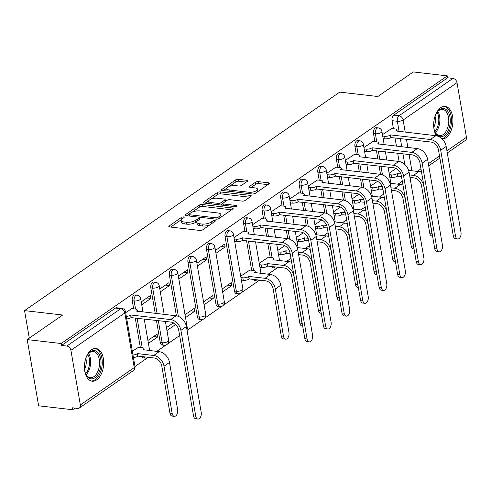 <?xml version="1.0" encoding="UTF-8"?>
<svg xmlns="http://www.w3.org/2000/svg" width="491" height="491" viewBox="0 0 491 491"><rect width="100%" height="100%" fill="white"/><g stroke="black" fill="none" stroke-linecap="round" stroke-linejoin="round"><path stroke-width="0.74" d="M183.573 216.924A1.448 0.534 -9.8 0 0 181.584 217.353L169.18 225.952A2.068 0.767 -9.8 0 0 168.818 226.498A2.068 0.767 -9.8 0 0 169.69 226.959L199.874 230.445A2.068 0.767 -9.8 0 0 202.722 229.831L215.126 221.226A1.448 0.534 -9.8 0 0 215.377 220.846A1.448 0.534 -9.8 0 0 214.77 220.527A1.448 0.534 -9.8 0 0 212.775 220.956L211.173 222.073A6.622 2.449 -9.8 0 1 202.071 224.043L199.555 223.749A6.622 2.449 -9.8 0 1 196.762 222.288A6.622 2.449 -9.8 0 1 197.922 220.539L199.53 219.428A1.448 0.534 -9.8 0 0 199.782 219.047A1.448 0.534 -9.8 0 0 199.174 218.722A1.448 0.534 -9.8 0 0 197.179 219.158L195.578 220.269A6.622 2.449 -9.8 0 1 186.47 222.239L183.959 221.95A6.622 2.449 -9.8 0 1 181.167 220.484A6.622 2.449 -9.8 0 1 182.327 218.74L183.935 217.623A1.448 0.534 -9.8 0 0 184.186 217.243A1.448 0.534 -9.8 0 0 183.573 216.924M271.953 266.545A4.216 2.437 96.6 0 0 273.481 267.871L275.359 268.092A4.216 2.437 -83.4 0 1 273.837 266.76M253.399 279.41A4.216 2.437 96.6 0 0 254.927 280.735L256.805 280.95A4.216 2.437 -83.4 0 1 255.277 279.625M225.038 236.429L234.477 291.059A4.216 2.437 96.6 0 0 236.374 293.6L238.252 293.814A4.216 2.437 -83.4 0 1 236.355 291.273L226.922 236.65A4.216 2.437 -83.4 0 1 229.782 230.813L227.904 230.592A4.216 2.437 96.6 0 0 225.038 236.429L226.922 236.65A4.216 1.559 170.2 0 0 232.716 235.392A4.216 1.559 170.2 0 0 233.452 234.281A4.216 4.216 0 0 0 229.782 230.813M206.484 249.293L215.917 303.923A4.216 2.437 96.6 0 0 217.814 306.464L219.692 306.679A4.216 2.437 -83.4 0 1 217.801 304.138L208.362 249.514A4.216 2.437 -83.4 0 1 211.228 243.671L209.344 243.456A4.216 2.437 96.6 0 0 206.484 249.293L208.362 249.514A4.216 1.559 170.2 0 0 214.162 248.256A4.216 1.559 170.2 0 0 214.898 247.145A4.216 4.216 0 0 0 211.228 243.671M187.93 262.157L197.364 316.787A4.216 2.437 96.6 0 0 199.26 319.328L201.138 319.543A4.216 2.437 -83.4 0 1 199.242 317.002L189.808 262.372A4.216 2.437 -83.4 0 1 192.668 256.535L190.79 256.32A4.216 2.437 96.6 0 0 187.93 262.157L189.808 262.372A4.216 1.559 170.2 0 0 195.602 261.12A4.216 1.559 170.2 0 0 196.345 260.009A4.216 4.216 0 0 0 192.668 256.535M156.439 320.414L160.256 342.509A4.216 2.437 96.6 0 0 162.147 345.05L164.031 345.271A4.216 2.437 -83.4 0 1 162.134 342.73L158.317 320.629M142.065 356.589A4.216 2.437 96.6 0 0 143.593 357.914L145.471 358.129A4.216 2.437 -83.4 0 1 143.943 356.804M91.467 349.795A16.442 9.513 96.6 0 0 84.44 367.599A16.442 9.513 96.6 0 0 92.185 381.188A16.442 9.513 96.6 0 0 96.672 379.911A16.442 9.513 96.6 0 0 103.699 362.106A16.442 9.513 96.6 0 0 95.96 348.518A16.442 9.513 96.6 0 0 91.467 349.795M442.311 139.131A16.442 9.513 96.6 0 0 445.896 137.818A16.442 9.513 96.6 0 0 452.923 120.019A16.442 9.513 96.6 0 0 445.184 106.424A16.442 9.513 96.6 0 0 440.697 107.707A16.442 9.513 96.6 0 0 436.53 135.817M247.378 181.308A2.068 0.767 -9.8 0 0 247.74 180.762A2.068 0.767 -9.8 0 0 246.869 180.301L238.399 179.325A2.068 0.767 -9.8 0 0 235.551 179.939L221.779 189.489A2.068 0.767 -9.8 0 0 221.416 190.035A2.068 0.767 -9.8 0 0 222.288 190.496L252.472 193.982A2.068 0.767 -9.8 0 0 255.314 193.368L269.093 183.818A2.068 0.767 -9.8 0 0 269.455 183.272A2.068 0.767 -9.8 0 0 268.583 182.812L258.352 181.633A2.068 0.767 -9.8 0 0 255.51 182.247L249.612 186.335A2.068 0.767 -9.8 0 0 249.25 186.881A2.068 0.767 -9.8 0 0 250.122 187.335L255.197 187.924A5.536 2.044 -9.8 0 1 257.53 189.145A5.536 2.044 -9.8 0 1 254.755 191.496A5.536 2.044 -9.8 0 1 248.949 192.251L229.076 189.956A5.536 2.044 -9.8 0 1 226.744 188.734A5.536 2.044 -9.8 0 1 229.518 186.384A5.536 2.044 -9.8 0 1 235.324 185.629L238.638 186.009A2.068 0.767 -9.8 0 0 241.48 185.395L247.378 181.308M70.919 350.322L80.352 404.946A4.216 3.069 -124.7 0 1 79.339 408.021A4.216 3.069 -124.7 0 1 77.603 408.414L72.306 407.8L72.637 409.733L38.642 405.805L27.201 339.594L62.652 315.026L24.55 310.625L339.754 92.112L377.855 96.512L413.299 71.944L447.301 75.872L61.203 343.522L61.535 345.455L66.831 346.063L120.712 308.71A4.216 2.437 -83.4 0 1 121.866 308.385L116.57 307.771A4.216 2.437 -83.4 0 0 115.416 308.103L120.712 308.71A4.216 3.069 -124.7 0 1 124.8 312.97L70.919 350.322A4.216 3.069 -124.7 0 0 66.831 346.063M27.201 339.594L61.203 343.522M202.089 204.495A2.068 0.767 -9.8 0 0 199.242 205.115L185.469 214.665A2.068 0.767 -9.8 0 0 185.107 215.211A2.068 0.767 -9.8 0 0 185.979 215.666L216.163 219.152A2.068 0.767 -9.8 0 0 219.004 218.538L232.783 208.988A2.068 0.767 -9.8 0 0 233.145 208.442A2.068 0.767 -9.8 0 0 232.274 207.981L202.089 204.495L202.421 206.429A2.068 0.767 -9.8 0 0 199.579 207.042L192.398 212.02M203.624 202.077L217.396 192.527A2.068 0.767 -9.8 0 1 220.244 191.913L250.428 195.4A2.068 0.767 -9.8 0 1 251.3 195.854A2.068 0.767 -9.8 0 1 250.938 196.4L245.04 200.488A2.068 0.767 -9.8 0 1 242.198 201.107L229.954 199.69A2.068 0.767 -9.8 0 0 227.112 200.303L223.202 203.016A2.068 0.767 -9.8 0 0 222.84 203.562A2.068 0.767 -9.8 0 0 223.712 204.023L236.453 205.496A1.448 0.534 -9.8 0 1 237.067 205.815A1.448 0.534 -9.8 0 1 236.337 206.429A1.448 0.534 -9.8 0 1 234.821 206.625L204.133 203.084A2.068 0.767 -9.8 0 1 203.262 202.623A2.068 0.767 -9.8 0 1 203.624 202.077L203.783 203.016M399.091 161.484L397.661 153.192M396.446 146.165L395.016 137.879M393.438 128.746L392.039 120.663L397.336 121.277A4.216 2.437 -83.4 0 1 399.048 115.766L452.929 78.413A4.216 3.069 55.3 0 1 457.017 82.666L466.45 137.296A4.216 3.069 55.3 0 1 465.437 140.365L447.289 152.946M72.637 409.733L74.976 408.113M134.976 366.519L147.404 357.902M156.782 351.403L165.958 345.038M167.713 343.829L179.645 335.556M187.059 330.412L203.071 319.316M204.821 318.1L221.625 306.452M223.38 305.236L240.185 293.587M241.934 292.372L258.739 280.723M268.117 274.224L277.292 267.859M286.67 261.359L290.979 258.376M305.224 248.495L309.533 245.512M323.778 235.637L328.086 232.648M342.337 222.773L346.646 219.784M360.891 209.909L365.2 206.92M379.445 197.044L383.753 194.062M398.005 184.18L402.313 181.197M447.301 75.872L447.632 77.799L452.929 78.413M138.56 347.229L132.343 351.268M131.889 308.624L125.678 312.663M148.411 343.375L157.574 337.022L153.566 336.556M157.574 337.022L157.071 334.125L147.908 340.478M141.739 304.77L150.903 298.418L146.895 297.951M150.903 298.418L150.406 295.521L141.242 301.873M175.207 324.048L172.12 323.692M160.299 291.906L169.463 285.553L165.449 285.087M169.463 285.553L168.959 282.656L159.796 289.009M185.518 317.646L194.681 311.294L190.674 310.834M194.681 311.294L194.184 308.397L185.021 314.749M178.853 279.041L188.016 272.689L184.008 272.223M188.016 272.689L187.513 269.792L178.35 276.145M204.078 304.782L213.241 298.43L209.234 297.969M213.241 298.43L212.738 295.533L203.575 301.891M197.407 266.177L206.57 259.825L202.562 259.365M206.57 259.825L206.073 256.928L196.909 263.28M222.632 291.918L231.795 285.566L227.787 285.105M231.795 285.566L231.298 282.675L222.135 289.027M215.96 253.313L225.13 246.961L221.116 246.5M225.13 246.961L224.626 244.064L215.463 250.416M249.894 270.05L240.688 276.163M243.223 231.445L234.017 237.558M268.448 257.186L259.242 263.299M261.783 218.581L252.577 224.694M280.336 205.717L271.13 211.83M298.89 192.859L289.684 198.965M317.444 179.994L308.244 186.101M336.004 167.13L326.797 173.237M354.557 154.266L345.351 160.379M373.111 141.402L363.905 147.515M380.537 174.348L379.101 166.056M377.892 159.029L376.456 150.743M374.878 141.604L373.485 133.527L375.363 133.742A4.216 2.437 -83.4 0 1 378.223 127.906L376.345 127.691A4.216 2.437 96.6 0 0 373.485 133.527M361.977 187.212L360.547 178.914M359.332 171.893L357.902 163.607M356.325 154.469L354.925 146.392L356.81 146.606A4.216 2.437 -83.4 0 1 359.67 140.77L357.792 140.549A4.216 2.437 96.6 0 0 354.925 146.392M343.424 200.076L341.994 191.778M340.779 184.757L339.349 176.465M337.771 167.333L336.372 159.25L338.25 159.471A4.216 2.437 -83.4 0 1 341.116 153.634L339.238 153.413A4.216 2.437 96.6 0 0 336.372 159.25M324.87 212.941L323.434 204.643M322.225 197.621L320.789 189.33M319.211 180.197L317.818 172.114L319.696 172.335A4.216 2.437 -83.4 0 1 322.562 166.492L320.678 166.277A4.216 2.437 96.6 0 0 317.818 172.114M306.31 225.805L304.88 217.507M303.665 210.479L302.235 202.194M300.658 193.061L299.264 184.978L301.143 185.193A4.216 2.437 -83.4 0 1 304.003 179.356L302.125 179.141A4.216 2.437 96.6 0 0 299.264 184.978M287.757 238.663L286.327 230.371M285.111 223.344L283.681 215.058M282.104 205.925L280.705 197.842L282.583 198.057A4.216 2.437 -83.4 0 1 285.449 192.22L283.571 192.006A4.216 2.437 96.6 0 0 280.705 197.842M270.216 257.394L267.767 243.235M266.558 236.208L265.122 227.922M263.544 218.783L262.151 210.707L264.029 210.921A4.216 2.437 -83.4 0 1 266.895 205.085L265.011 204.87A4.216 2.437 96.6 0 0 262.151 210.707M251.662 270.253L246.568 240.786M244.991 231.648L243.597 223.571L245.475 223.786A4.216 2.437 -83.4 0 1 248.336 217.949L246.457 217.728A4.216 2.437 96.6 0 0 243.597 223.571M176.422 315.842L169.37 275.021L171.255 275.236A4.216 2.437 -83.4 0 1 174.115 269.399L172.237 269.185A4.216 2.437 96.6 0 0 169.37 275.021M155.224 313.387L150.817 287.886L152.695 288.1A4.216 2.437 -83.4 0 1 155.561 282.264L153.683 282.049A4.216 2.437 96.6 0 0 150.817 287.886M140.328 347.432L135.234 317.965M133.656 308.827L132.263 300.75L134.141 300.965A4.216 2.437 -83.4 0 1 137.001 295.128L135.123 294.907A4.216 2.437 96.6 0 0 132.263 300.75M24.55 310.625L29.3 338.139M166.965 330.511L175.674 324.477M391.671 128.538L382.464 134.651M447.632 77.799L393.751 115.152A4.216 2.437 96.6 0 0 392.039 120.663M61.535 345.455L115.416 308.103M173.378 322.82L166.467 327.614M284.712 245.647L277.796 250.435M303.266 232.783L296.355 237.57M321.82 219.919L314.909 224.712M340.373 207.055L333.463 211.848M358.933 194.19L352.022 198.984M377.487 181.326L370.576 186.12M396.041 168.468L389.13 173.255M181.167 220.484L181.498 222.417A6.622 2.449 -9.8 0 0 184.291 223.878L183.959 221.95M196.965 221.466L195.909 222.202A6.622 2.449 -9.8 0 1 186.807 224.172L184.291 223.878M196.762 222.288L197.1 224.215A6.622 2.449 -9.8 0 0 199.886 225.682L199.555 223.749M209.903 224.853A6.622 2.449 -9.8 0 1 202.402 225.97L199.886 225.682M181.369 219.661L170.684 227.069M231.611 209.798L202.421 206.429M188.851 214.475L186.973 215.782M189.096 214.045A1.448 0.534 -9.8 0 0 188.845 214.426A1.448 0.534 -9.8 0 0 189.452 214.745L215.954 217.808A1.448 0.534 -9.8 0 0 217.943 217.378L219.637 216.2A6.622 2.449 -9.8 0 0 220.797 214.457A6.622 2.449 -9.8 0 0 218.004 212.99L199.892 210.903A6.622 2.449 -9.8 0 0 190.79 212.873L189.096 214.045M220.925 217.206A6.622 2.449 -9.8 0 0 221.128 216.384L220.797 214.457M205.128 203.194L208.871 200.598M210.897 199.199L217.734 194.461L217.396 192.527M249.766 197.216L220.576 193.841A2.068 0.767 -9.8 0 0 217.734 194.461M217.255 198.223A5.536 2.044 -9.8 0 0 211.443 198.978A5.536 2.044 -9.8 0 0 208.675 201.328A5.536 2.044 -9.8 0 0 211.007 202.556L218.01 203.36A2.068 0.767 -9.8 0 0 220.852 202.746L224.761 200.033A2.068 0.767 -9.8 0 0 225.124 199.487A2.068 0.767 -9.8 0 0 224.252 199.033L217.255 198.223M208.675 201.328L209.006 203.262A5.536 2.044 -9.8 0 0 209.203 203.667M220.588 204.98A2.068 0.767 -9.8 0 0 221.183 204.679L220.852 202.746M222.834 203.532L221.183 204.679M225.461 201.451A2.068 0.767 -9.8 0 0 225.461 201.42L225.124 199.487M226.744 188.734L227.081 190.668A5.536 2.044 -9.8 0 0 227.278 191.073M252.926 194.006A5.536 2.044 -9.8 0 0 255.4 193.307M257.732 191.693A5.536 2.044 -9.8 0 0 257.861 191.079L257.53 189.145M267.92 184.628L258.689 183.56A2.068 0.767 -9.8 0 0 255.842 184.18L251.116 187.452M246.206 182.118L238.73 181.259A2.068 0.767 -9.8 0 0 235.889 181.873L229.205 186.506M226.873 188.121L223.282 190.612M174.342 416.331L172.12 416.08A4.849 2.805 -83.4 0 1 169.941 413.158L161.791 365.961A7.905 5.751 -124.7 0 0 154.131 357.982L137.903 356.104L137.468 353.6L153.701 355.472A10.649 7.739 55.3 0 1 164.012 366.218L172.163 413.416A4.849 2.805 96.6 0 0 174.342 416.331A4.849 2.805 96.6 0 0 177.632 409.623L169.481 362.426A10.649 7.739 55.3 0 0 159.17 351.679L143.12 349.678A4.216 1.559 -9.8 0 0 143.857 348.567A4.216 1.559 -9.8 0 0 142.077 347.634L138.223 347.192M137.903 356.104L137.726 356.233A4.216 1.559 170.2 0 1 133.423 357.509M132.987 354.999A4.216 1.559 -9.8 0 0 137.29 353.723L137.468 353.6M195.737 416.135A4.849 2.805 96.6 0 0 197.916 419.056A4.849 2.805 96.6 0 0 201.212 412.342L186.39 326.54L180.921 330.333L195.737 416.135L193.515 415.877L178.699 330.075A7.905 5.751 -124.7 0 0 171.04 322.096L131.054 317.622A4.216 1.559 170.2 0 1 126.752 318.905M197.916 419.056L195.7 418.798A4.849 2.805 -83.4 0 1 193.515 415.877M131.232 317.499L130.796 314.989L170.61 319.592A10.649 7.739 55.3 0 1 180.921 330.333M126.322 316.394A4.216 1.559 -9.8 0 0 130.618 315.118L130.796 314.989M131.557 308.587L135.412 309.029A4.216 1.559 -9.8 0 1 137.185 309.962A4.216 1.559 -9.8 0 1 136.449 311.073L176.079 315.799A10.649 7.739 55.3 0 1 186.39 326.54M85.827 358.264A14.233 8.23 -83.4 0 1 88.061 354.054A14.233 8.23 -83.4 0 1 97.513 352.157A14.233 8.23 -83.4 0 1 100.784 366.39A14.233 8.23 -83.4 0 1 94.094 378.242A14.233 8.23 -83.4 0 1 85.753 373.995A14.233 8.23 -83.4 0 1 84.544 369.385M85.587 373.59A13.177 7.623 96.6 0 0 90.338 377.689A13.177 7.623 96.6 0 0 99.329 366.163A13.177 7.623 96.6 0 0 93.364 351.507A13.177 7.623 96.6 0 0 87.803 354.416M85.839 358.24A10.379 6.002 -83.4 0 1 86.072 364.488A10.379 6.002 -83.4 0 1 84.55 369.416M91.099 380.948A16.338 9.452 96.6 0 0 101.981 366.642A16.338 9.452 96.6 0 0 94.843 348.5M435.051 116.177A14.233 8.23 -83.4 0 1 437.285 111.966A14.233 8.23 -83.4 0 1 446.742 110.07A14.233 8.23 -83.4 0 1 450.008 124.297A14.233 8.23 -83.4 0 1 443.318 136.148A14.233 8.23 -83.4 0 1 434.977 131.901A14.233 8.23 -83.4 0 1 433.768 127.298M434.811 131.496A13.177 7.623 96.6 0 0 439.562 135.596A13.177 7.623 96.6 0 0 448.553 124.076A13.177 7.623 96.6 0 0 442.587 109.413A13.177 7.623 96.6 0 0 437.027 112.322M435.063 116.152A10.379 6.002 -83.4 0 1 435.296 122.394A10.379 6.002 -83.4 0 1 433.774 127.322M441.906 138.738A16.338 9.452 96.6 0 0 451.204 124.548A16.338 9.452 96.6 0 0 444.067 106.412M285.676 339.152L283.454 338.9A4.849 2.805 -83.4 0 1 281.275 335.979L273.125 288.782A7.905 5.751 -124.7 0 0 265.465 280.803L249.232 278.931L248.802 276.421L265.03 278.293A10.649 7.739 55.3 0 1 275.341 289.039L283.497 336.237A4.849 2.805 96.6 0 0 285.676 339.152A4.849 2.805 96.6 0 0 288.966 332.444L280.815 285.246A10.649 7.739 55.3 0 0 270.504 274.5L254.448 272.499A4.216 1.559 -9.8 0 0 255.191 271.388A4.216 1.559 -9.8 0 0 253.411 270.455L249.557 270.013M249.232 278.931L249.054 279.054A4.216 1.559 170.2 0 1 243.26 280.306L242.824 277.796A4.216 1.559 -9.8 0 0 248.624 276.543L248.802 276.421M240.934 277.581L242.824 277.796M241.363 280.085L243.26 280.306M307.071 338.956A4.849 2.805 96.6 0 0 309.25 341.877A4.849 2.805 96.6 0 0 312.546 335.163L297.724 249.36L292.249 253.153L307.071 338.956L304.85 338.698L290.034 252.902A7.905 5.751 -124.7 0 0 282.374 244.923L242.388 240.443A4.216 1.559 170.2 0 1 236.594 241.701L234.698 241.48M309.25 341.877L307.028 341.619A4.849 2.805 -83.4 0 1 304.85 338.698M242.566 240.32L242.131 237.81L281.938 242.413A10.649 7.739 55.3 0 1 292.249 253.153M234.262 238.97L236.159 239.191A4.216 1.559 -9.8 0 0 241.953 237.939L242.131 237.81M242.892 231.408L246.746 231.85A4.216 1.559 -9.8 0 1 248.52 232.783A4.216 1.559 -9.8 0 1 247.783 233.894L287.413 238.62A10.649 7.739 55.3 0 1 297.724 249.36M302.677 326.11L302.008 326.036A4.849 2.805 -83.4 0 1 299.829 323.115L291.679 275.917A7.905 5.751 -124.7 0 0 284.019 267.939L267.791 266.067L267.356 263.557L283.589 265.428A10.649 7.739 55.3 0 1 293.9 276.175L302.051 323.373A4.849 2.805 96.6 0 0 302.425 324.661M267.791 266.067L267.613 266.19A4.216 1.559 170.2 0 1 261.813 267.442L261.384 264.931A4.216 1.559 -9.8 0 0 267.178 263.679L267.356 263.557M259.487 264.717L261.384 264.931M273.033 259.788L289.058 261.635A10.649 7.739 55.3 0 1 291.666 262.36M273.008 259.641A4.216 1.559 -9.8 0 0 273.745 258.524A4.216 1.559 -9.8 0 0 271.971 257.597L268.111 257.149M259.923 267.227L261.813 267.442M298.197 252.11L302.143 252.564A10.649 7.739 55.3 0 1 312.454 263.311L320.605 310.508A4.849 2.805 96.6 0 0 320.979 311.797M321.231 313.252L320.568 313.172A4.849 2.805 -83.4 0 1 318.383 310.251L310.232 263.053A7.905 5.751 -124.7 0 0 302.579 255.075L298.632 254.62M290.156 253.644L286.167 253.325A4.216 1.559 170.2 0 1 280.373 254.577L279.938 252.073A4.216 1.559 -9.8 0 0 285.731 250.815L289.53 251.11M286.345 253.203L285.909 250.692M278.041 251.852L279.938 252.073M297.276 247.581L307.611 248.771A10.649 7.739 55.3 0 1 310.22 249.496M278.477 254.363L280.373 254.577M316.756 239.246L320.697 239.706A10.649 7.739 55.3 0 1 331.008 250.447L339.164 297.644A4.849 2.805 96.6 0 0 339.539 298.933M339.79 300.388L339.121 300.308A4.849 2.805 -83.4 0 1 336.943 297.386L328.786 250.189A7.905 5.751 -124.7 0 0 321.132 242.21L317.186 241.756M308.716 240.78L304.721 240.461A4.216 1.559 170.2 0 1 298.927 241.719L298.491 239.209A4.216 1.559 -9.8 0 0 304.291 237.951L308.09 238.245M304.899 240.338L304.469 237.828M296.601 238.988L298.491 239.209M315.83 234.716L326.171 235.913A10.649 7.739 55.3 0 1 328.774 236.631M297.03 241.498L298.927 241.719M335.31 226.388L339.256 226.842A10.649 7.739 55.3 0 1 349.567 237.583L357.718 284.78A4.849 2.805 96.6 0 0 358.092 286.069M358.344 287.523L357.675 287.444A4.849 2.805 -83.4 0 1 355.496 284.522L347.346 237.331A7.905 5.751 -124.7 0 0 339.686 229.352L335.746 228.892M327.27 227.916L323.281 227.597A4.216 1.559 170.2 0 1 317.481 228.855L317.051 226.345A4.216 1.559 -9.8 0 0 322.845 225.087L326.644 225.381M323.459 227.474L323.023 224.964M315.154 226.124L317.051 226.345M334.389 221.852L344.725 223.049A10.649 7.739 55.3 0 1 347.333 223.767M315.584 228.634L317.481 228.855M353.864 213.524L357.81 213.978A10.649 7.739 55.3 0 1 368.121 224.725L376.272 271.916A4.849 2.805 96.6 0 0 376.646 273.211M376.898 274.659L376.229 274.579A4.849 2.805 -83.4 0 1 374.05 271.664L365.899 224.467A7.905 5.751 -124.7 0 0 358.24 216.488L354.299 216.034M345.824 215.052L341.834 214.739A4.216 1.559 170.2 0 1 336.04 215.991L335.605 213.481A4.216 1.559 -9.8 0 0 341.398 212.229L345.198 212.523M342.012 214.61L341.576 212.1M333.708 213.26L335.605 213.481M352.943 208.988L363.279 210.185A10.649 7.739 55.3 0 1 365.887 210.909M334.144 215.77L336.04 215.991M372.423 200.659L376.364 201.114A10.649 7.739 55.3 0 1 386.675 211.86L394.832 259.058A4.849 2.805 96.6 0 0 395.206 260.347M395.458 261.795L394.789 261.721A4.849 2.805 -83.4 0 1 392.61 258.8L384.453 211.603A7.905 5.751 -124.7 0 0 376.8 203.624L372.853 203.17M364.383 202.188L360.388 201.875A4.216 1.559 170.2 0 1 354.594 203.127L354.158 200.616A4.216 1.559 -9.8 0 0 359.958 199.364L363.757 199.659M360.566 201.752L360.136 199.242M352.262 200.402L354.158 200.616M371.497 196.13L381.838 197.321A10.649 7.739 55.3 0 1 384.441 198.045M352.698 202.906L354.594 203.127M390.977 187.795L394.917 188.249A10.649 7.739 55.3 0 1 405.235 198.996L413.385 246.194A4.849 2.805 96.6 0 0 413.76 247.482M414.011 248.931L413.342 248.857A4.849 2.805 -83.4 0 1 411.163 245.936L403.013 198.738A7.905 5.751 -124.7 0 0 395.353 190.76L391.407 190.305M382.937 189.323L378.948 189.01A4.216 1.559 170.2 0 1 373.148 190.263L372.718 187.752A4.216 1.559 -9.8 0 0 378.512 186.5L382.311 186.795M379.126 188.888L378.69 186.377M370.822 187.537L372.718 187.752M390.05 183.266L400.392 184.456A10.649 7.739 55.3 0 1 403.001 185.181M371.251 190.048L373.148 190.263M409.531 174.931L413.477 175.385A10.649 7.739 55.3 0 1 423.788 186.132L431.939 233.329A4.849 2.805 96.6 0 0 432.313 234.618M432.565 236.073L431.896 235.993A4.849 2.805 -83.4 0 1 429.717 233.072L421.566 185.874A7.905 5.751 -124.7 0 0 413.907 177.895L409.967 177.441M401.491 176.465L397.501 176.146A4.216 1.559 170.2 0 1 391.701 177.398L391.272 174.894A4.216 1.559 -9.8 0 0 397.066 173.636L400.865 173.931M397.679 176.024L397.244 173.513M389.375 174.673L391.272 174.894M408.61 170.402L418.946 171.592A10.649 7.739 55.3 0 1 421.554 172.316M389.811 177.183L391.701 177.398M325.631 326.092A4.849 2.805 96.6 0 0 327.81 329.013A4.849 2.805 96.6 0 0 331.1 322.299L316.278 236.496L310.809 240.289L325.631 326.092L323.409 325.84L308.587 240.038A7.905 5.751 -124.7 0 0 300.928 232.059L260.942 227.585A4.216 1.559 170.2 0 1 255.148 228.837L253.252 228.616M327.81 329.013L325.588 328.761A4.849 2.805 -83.4 0 1 323.409 325.84M261.12 227.456L260.69 224.952L300.498 229.549A10.649 7.739 55.3 0 1 310.809 240.289M252.816 226.106L254.712 226.326A4.216 1.559 -9.8 0 0 260.512 225.074L260.69 224.952M261.445 218.544L265.3 218.986A4.216 1.559 -9.8 0 1 267.073 219.919A4.216 1.559 -9.8 0 1 266.337 221.03L305.967 225.756A10.649 7.739 55.3 0 1 316.278 236.496M344.185 313.233A4.849 2.805 96.6 0 0 346.364 316.149A4.849 2.805 96.6 0 0 349.653 309.44L334.837 223.638L329.363 227.431L344.185 313.233L341.963 312.976L327.141 227.173A7.905 5.751 -124.7 0 0 319.488 219.195L279.496 214.72A4.216 1.559 170.2 0 1 273.702 215.972L271.805 215.758M346.364 316.149L344.142 315.897A4.849 2.805 -83.4 0 1 341.963 312.976M279.68 214.598L279.244 212.087L319.052 216.684A10.649 7.739 55.3 0 1 329.363 227.431M271.376 213.247L273.272 213.462A4.216 1.559 -9.8 0 0 279.066 212.21L279.244 212.087M279.999 205.68L283.853 206.128A4.216 1.559 -9.8 0 1 285.633 207.055A4.216 1.559 -9.8 0 1 284.89 208.172L324.52 212.891A10.649 7.739 55.3 0 1 334.837 223.638M362.739 300.369A4.849 2.805 96.6 0 0 364.917 303.291A4.849 2.805 96.6 0 0 368.213 296.576L353.391 210.774L347.916 214.567L362.739 300.369L360.517 300.111L345.695 214.309A7.905 5.751 -124.7 0 0 338.041 206.33L298.055 201.856A4.216 1.559 170.2 0 1 292.255 203.108L290.365 202.893M364.917 303.291L362.696 303.033A4.849 2.805 -83.4 0 1 360.517 300.111M298.233 201.733L297.798 199.223L337.605 203.82A10.649 7.739 55.3 0 1 347.916 214.567M289.929 200.383L291.826 200.598A4.216 1.559 -9.8 0 0 297.62 199.346L297.798 199.223M298.559 192.816L302.413 193.264A4.216 1.559 -9.8 0 1 304.187 194.197A4.216 1.559 -9.8 0 1 303.45 195.308L343.08 200.027A10.649 7.739 55.3 0 1 353.391 210.774M381.292 287.505A4.849 2.805 96.6 0 0 383.477 290.426A4.849 2.805 96.6 0 0 386.767 283.712L371.945 197.91L366.476 201.703L381.292 287.505L379.077 287.247L364.254 201.445A7.905 5.751 -124.7 0 0 356.595 193.466L316.609 188.992A4.216 1.559 170.2 0 1 310.815 190.25L308.919 190.029M383.477 290.426L381.255 290.169A4.849 2.805 -83.4 0 1 379.077 287.247M316.787 188.869L316.357 186.359L356.165 190.956A10.649 7.739 55.3 0 1 366.476 201.703M308.483 187.519L310.38 187.74A4.216 1.559 -9.8 0 0 316.173 186.482L316.357 186.359M317.112 179.952L320.967 180.4A4.216 1.559 -9.8 0 1 322.74 181.332A4.216 1.559 -9.8 0 1 322.004 182.443L361.634 187.163A10.649 7.739 55.3 0 1 371.945 197.91M399.852 274.641A4.849 2.805 96.6 0 0 402.031 277.562A4.849 2.805 96.6 0 0 405.32 270.848L390.498 185.046L385.03 188.839L399.852 274.641L397.63 274.383L382.808 188.581A7.905 5.751 -124.7 0 0 375.149 180.602L335.163 176.128A4.216 1.559 170.2 0 1 329.369 177.386L327.472 177.165M402.031 277.562L399.809 277.305A4.849 2.805 -83.4 0 1 397.63 274.383M335.341 176.005L334.911 173.495L374.719 178.092A10.649 7.739 55.3 0 1 385.03 188.839M327.043 174.655L328.933 174.876A4.216 1.559 -9.8 0 0 334.733 173.618L334.911 173.495M335.666 167.093L339.52 167.535A4.216 1.559 -9.8 0 1 341.3 168.468A4.216 1.559 -9.8 0 1 340.558 169.579L380.187 174.299A10.649 7.739 55.3 0 1 390.498 185.046M418.406 261.777A4.849 2.805 96.6 0 0 420.584 264.698A4.849 2.805 96.6 0 0 423.88 257.984L409.058 172.181L403.584 175.974L418.406 261.777L416.184 261.525L401.362 175.723A7.905 5.751 -124.7 0 0 393.708 167.744L353.723 163.264A4.216 1.559 170.2 0 1 347.923 164.522L346.032 164.301M420.584 264.698L418.363 264.44A4.849 2.805 -83.4 0 1 416.184 261.525M353.901 163.141L353.465 160.631L393.273 165.234A10.649 7.739 55.3 0 1 403.584 175.974M345.596 161.791L347.493 162.012A4.216 1.559 -9.8 0 0 353.287 160.76L353.465 160.631M354.22 154.229L358.08 154.671A4.216 1.559 -9.8 0 1 359.854 155.604A4.216 1.559 -9.8 0 1 359.117 156.715L398.747 161.441A10.649 7.739 55.3 0 1 409.058 172.181M436.959 248.912A4.849 2.805 96.6 0 0 439.138 251.834A4.849 2.805 96.6 0 0 442.434 245.119L427.612 159.317L422.143 163.11L436.959 248.912L434.738 248.661L419.922 162.859A7.905 5.751 -124.7 0 0 412.262 154.88L372.276 150.406A4.216 1.559 170.2 0 1 366.482 151.658L364.586 151.437M439.138 251.834L436.922 251.582A4.849 2.805 -83.4 0 1 434.738 248.661M372.454 150.277L372.018 147.773L411.826 152.37A10.649 7.739 55.3 0 1 422.143 163.11M364.15 148.926L366.047 149.147A4.216 1.559 -9.8 0 0 371.84 147.895L372.018 147.773M372.779 141.365L376.634 141.807A4.216 1.559 -9.8 0 1 378.408 142.74A4.216 1.559 -9.8 0 1 377.671 143.851L417.301 148.577A10.649 7.739 55.3 0 1 427.612 159.317M455.519 236.054A4.849 2.805 96.6 0 0 457.698 238.976A4.849 2.805 96.6 0 0 460.988 232.261L446.166 146.459L440.697 150.252L455.519 236.054L453.297 235.797L438.475 149.994A7.905 5.751 -124.7 0 0 430.816 142.016L390.83 137.541A4.216 1.559 170.2 0 1 385.036 138.793L383.14 138.579M457.698 238.976L455.476 238.718A4.849 2.805 -83.4 0 1 453.297 235.797M391.008 137.419L390.578 134.908L430.386 139.505A10.649 7.739 55.3 0 1 440.697 150.252M382.71 136.068L384.6 136.283A4.216 1.559 -9.8 0 0 390.4 135.031L390.578 134.908M391.333 128.501L395.187 128.949A4.216 1.559 -9.8 0 1 396.967 129.876A4.216 1.559 -9.8 0 1 396.225 130.993L435.855 135.712A10.649 7.739 55.3 0 1 446.166 146.459M181.885 219.084L181.584 217.353M213.069 222.656L212.775 220.956M197.48 220.882L197.179 219.158M234.477 291.059L236.355 291.273A4.216 1.559 -9.8 0 0 242.149 290.021A4.216 1.559 170.2 0 0 242.892 288.911L233.452 234.281M215.917 303.923L217.801 304.138A4.216 1.559 -9.8 0 0 223.595 302.886A4.216 1.559 170.2 0 0 224.332 301.775L214.898 247.145M197.364 316.787L199.242 317.002A4.216 1.559 -9.8 0 0 205.042 315.75A4.216 1.559 170.2 0 0 205.778 314.633L196.345 260.009M160.256 342.509L162.134 342.73A4.216 1.559 -9.8 0 0 167.928 341.472A4.216 1.559 170.2 0 0 168.665 340.361L165.399 321.445M404.793 164.46L402.951 153.806M401.742 146.778L400.312 138.493M399.097 131.465L397.336 121.277A4.216 1.559 170.2 0 0 403.129 120.019L405.228 132.177M406.444 139.199L407.874 147.484M409.089 154.512L411.9 170.782M417.252 171.402L420.953 168.836M428.367 163.693L439.506 155.972M446.92 150.829L466.45 137.296M457.017 82.666L403.129 120.019A4.216 3.069 -124.7 0 0 399.048 115.766L393.751 115.152M80.352 404.946L134.233 367.593L124.8 312.97A4.216 1.559 -9.8 0 0 125.536 311.853A4.216 4.216 0 0 0 121.866 308.385M382.471 174.888L380.979 166.271M379.77 159.25L378.34 150.958M376.757 141.825L375.363 133.742A4.216 1.559 170.2 0 0 381.157 132.49A4.216 1.559 170.2 0 0 381.9 131.379A4.216 4.216 0 0 0 378.223 127.906M363.917 187.752L362.426 179.135M361.21 172.108L359.78 163.822M358.203 154.69L356.81 146.606A4.216 1.559 170.2 0 0 362.603 145.354A4.216 1.559 170.2 0 0 363.34 144.237A4.216 4.216 0 0 0 359.67 140.77M345.357 200.616L343.872 191.999M342.657 184.972L341.227 176.686M339.649 167.554L338.25 159.471A4.216 1.559 170.2 0 0 344.05 158.212A4.216 1.559 170.2 0 0 344.786 157.102A4.216 4.216 0 0 0 341.116 153.634M326.803 213.481L325.318 204.864M324.103 197.836L322.673 189.551M321.096 180.418L319.696 172.335A4.216 1.559 170.2 0 0 325.49 171.077A4.216 1.559 170.2 0 0 326.233 169.966A4.216 4.216 0 0 0 322.562 166.492M308.25 226.339L306.758 217.722M305.549 210.7L304.113 202.415M302.536 193.276L301.143 185.193A4.216 1.559 170.2 0 0 306.936 183.941A4.216 1.559 170.2 0 0 307.673 182.83A4.216 4.216 0 0 0 304.003 179.356M289.69 239.203L288.205 230.586M286.99 223.565L285.559 215.273M283.982 206.14L282.583 198.057A4.216 1.559 170.2 0 0 288.383 196.805A4.216 1.559 170.2 0 0 289.119 195.694A4.216 4.216 0 0 0 285.449 192.22M272.094 257.609L269.651 243.45M268.436 236.423L267.006 228.137M265.428 219.004L264.029 210.921A4.216 1.559 170.2 0 0 269.829 209.669A4.216 1.559 170.2 0 0 270.566 208.552A4.216 4.216 0 0 0 266.895 205.085M253.54 270.473L248.446 241.001M246.869 231.869L245.475 223.786A4.216 1.559 170.2 0 0 251.269 222.533A4.216 1.559 170.2 0 0 252.006 221.416A4.216 4.216 0 0 0 248.336 217.949M178.362 316.382L171.255 275.236A4.216 1.559 170.2 0 0 177.048 273.984A4.216 1.559 170.2 0 0 177.785 272.873A4.216 4.216 0 0 0 174.115 269.399M157.102 313.602L152.695 288.1A4.216 1.559 170.2 0 0 158.495 286.848A4.216 1.559 170.2 0 0 159.231 285.731A4.216 4.216 0 0 0 155.561 282.264M142.206 347.653L137.118 318.18M135.534 309.048L134.141 300.965A4.216 1.559 170.2 0 0 139.935 299.713A4.216 1.559 170.2 0 0 140.678 298.596A4.216 4.216 0 0 0 137.001 295.128M177.785 272.873L187.224 327.497A4.216 1.559 170.2 0 1 186.715 328.436M134.97 366.482A4.216 1.559 -9.8 0 1 134.233 367.593A4.216 3.069 55.3 0 1 133.221 370.668A4.216 4.216 0 0 0 134.97 366.482L125.536 311.853M186.807 224.172L186.47 222.239M195.909 222.202L195.578 220.269M202.402 225.97L202.071 224.043M211.461 223.767L211.173 222.073M169.34 226.891L169.18 225.952M232.482 209.197L232.274 207.981M185.629 215.604L185.469 214.665M199.579 207.042L199.242 205.115M189.686 216.095L189.452 214.745M216.187 219.158L215.954 217.808M218.207 218.912L217.943 217.378M219.931 217.9L219.637 216.2M220.576 193.841L220.244 191.913M250.637 196.609L250.428 195.4M223.945 205.367L223.712 204.023M236.594 206.318L236.453 205.496M211.24 203.9L211.007 202.556M218.243 204.71L218.01 203.36M225.056 201.733L224.761 200.033M229.309 191.306L229.076 189.956M249.183 193.601L248.949 192.251M249.778 187.274L249.612 186.335M255.842 184.18L255.51 182.247M258.689 183.56L258.352 181.633M268.792 184.027L268.583 182.812M221.938 190.428L221.779 189.489M235.889 181.873L235.551 179.939M238.73 181.259L238.399 179.325M247.077 181.517L246.869 180.301M169.941 413.158L172.163 413.416M137.726 356.233L137.29 353.723M153.701 355.472L159.17 351.679M164.012 366.218L169.481 362.426M130.618 315.118L131.054 317.622M176.079 315.799L170.61 319.592M88.619 353.495A13.177 7.623 -83.4 0 1 90.43 365.138A13.177 7.623 -83.4 0 1 86.177 374.67M85.661 373.743A12.748 7.371 96.6 0 0 89.337 364.991A12.748 7.371 96.6 0 0 87.914 354.281M437.849 111.402A13.177 7.623 -83.4 0 1 439.654 123.045A13.177 7.623 -83.4 0 1 435.4 132.582M434.885 131.656A12.748 7.371 96.6 0 0 438.561 122.897A12.748 7.371 96.6 0 0 437.137 112.187M281.275 335.979L283.497 336.237M249.054 279.054L248.624 276.543M265.03 278.293L270.504 274.5M275.341 289.039L280.815 285.246M241.953 237.939L242.388 240.443M287.413 238.62L281.938 242.413M236.159 239.191L236.594 241.701M299.829 323.115L302.051 323.373M267.613 266.19L267.178 263.679M283.589 265.428L289.058 261.635M318.383 310.251L320.605 310.508M286.167 253.325L285.731 250.815M302.143 252.564L307.611 248.771M336.943 297.386L339.164 297.644M304.721 240.461L304.291 237.951M320.697 239.706L326.171 235.913M355.496 284.522L357.718 284.78M323.281 227.597L322.845 225.087M339.256 226.842L344.725 223.049M374.05 271.664L376.272 271.916M341.834 214.739L341.398 212.229M357.81 213.978L363.279 210.185M392.61 258.8L394.832 259.058M360.388 201.875L359.958 199.364M376.364 201.114L381.838 197.321M411.163 245.936L413.385 246.194M378.948 189.01L378.512 186.5M394.917 188.249L400.392 184.456M429.717 233.072L431.939 233.329M397.501 176.146L397.066 173.636M413.477 175.385L418.946 171.592M260.512 225.074L260.942 227.585M305.967 225.756L300.498 229.549M254.712 226.326L255.148 228.837M279.066 212.21L279.496 214.72M324.52 212.891L319.052 216.684M273.272 213.462L273.702 215.972M297.62 199.346L298.055 201.856M343.08 200.027L337.605 203.82M291.826 200.598L292.255 203.108M316.173 186.482L316.609 188.992M361.634 187.163L356.165 190.956M310.38 187.74L310.815 190.25M334.733 173.618L335.163 176.128M380.187 174.299L374.719 178.092M328.933 174.876L329.369 177.386M353.287 160.76L353.723 163.264M398.747 161.441L393.273 165.234M347.493 162.012L347.923 164.522M371.84 147.895L372.276 150.406M417.301 148.577L411.826 152.37M366.047 149.147L366.482 151.658M390.4 135.031L390.83 137.541M435.855 135.712L430.386 139.505M384.6 136.283L385.036 138.793M140.678 298.596L142.985 311.975M144.201 318.997L149.657 350.58M145.471 358.129A4.216 4.216 0 0 0 148.472 357.325M159.231 285.731L164.184 314.424M164.031 345.271A4.216 4.216 0 0 0 168.665 340.361M186.961 329.835A4.216 4.216 0 0 0 187.224 327.497M201.138 319.543A4.216 4.216 0 0 0 205.778 314.633M219.692 306.679A4.216 4.216 0 0 0 224.332 301.775M238.252 293.814A4.216 4.216 0 0 0 242.892 288.911M252.006 221.416L254.32 234.796M255.535 241.817L260.985 273.401M256.805 280.95A4.216 4.216 0 0 0 259.807 280.146M270.566 208.552L272.873 221.932M274.088 228.959L275.519 237.245M276.734 244.266L279.545 260.537M275.359 268.092A4.216 4.216 0 0 0 278.36 267.288M289.119 195.694L291.433 209.068M292.642 216.095L294.072 224.381M295.287 231.408L298.098 247.673M307.673 182.83L309.987 196.204M311.202 203.231L312.632 211.517M313.841 218.544L316.652 234.815M326.233 169.966L328.54 183.339M329.756 190.367L331.186 198.652M332.401 205.68L335.212 221.95M344.786 157.102L347.094 170.481M348.309 177.503L349.739 185.788M350.955 192.816L353.765 209.086M363.34 144.237L365.654 157.617M366.863 164.638L368.299 172.93M369.508 179.952L372.319 196.222M381.9 131.379L384.208 144.753M385.423 151.78L386.853 160.066M388.068 167.087L390.879 183.358M410.12 178.356A4.216 4.216 0 0 0 411.55 177.717M420.081 171.807L421.315 170.948M428.735 165.811L439.875 158.084M79.339 408.021L133.221 370.668M189.121 216.028L188.845 214.426M223.135 205.275L222.84 203.562M144.09 349.936L143.857 348.567M137.185 309.962L137.425 311.331M255.424 272.757L255.191 271.388M248.52 232.783L248.759 234.152M273.978 259.899L273.745 258.524M267.073 219.919L267.313 221.288M285.633 207.055L285.866 208.423M304.187 194.197L304.426 195.565M322.74 181.332L322.98 182.701M341.3 168.468L341.533 169.837M359.854 155.604L360.087 156.973M378.408 142.74L378.647 144.109M396.967 129.876L397.201 131.244"/></g></svg>
